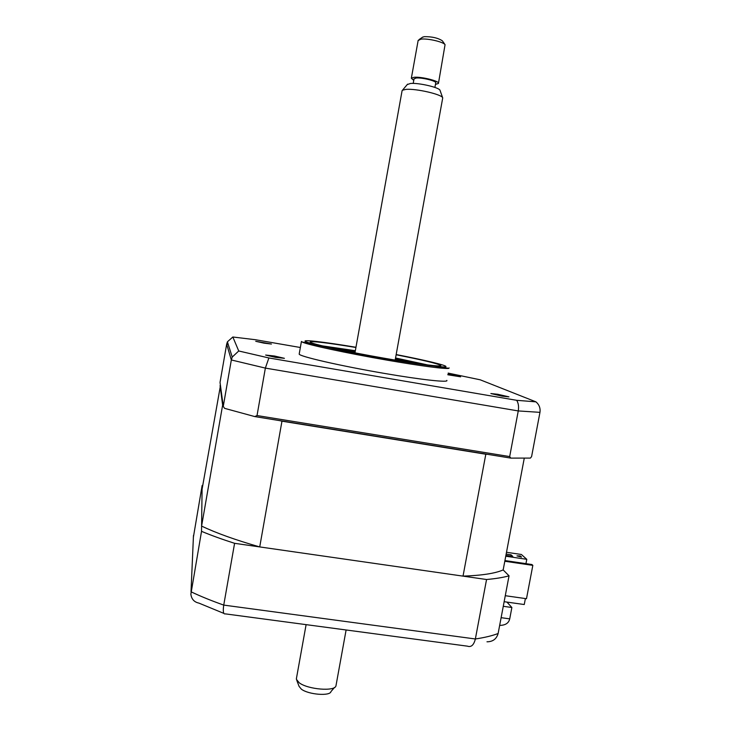 <?xml version="1.0" encoding="UTF-8"?>
<svg xmlns="http://www.w3.org/2000/svg" width="731" height="731" viewBox="0 0 731 731"><rect width="100%" height="100%" fill="white"/><g stroke="black" fill="none" stroke-linecap="round" stroke-linejoin="round"><path stroke-width="1.1" d="M504.929 560.567L531.903 564.533L532.835 565.365L526.484 598.716L505.276 595.71M504.801 561.253L532.835 565.365M503.275 606.301L511.874 607.498L506.948 602.088M202.734 485.485L202.131 485.521L193.34 537.477M202.131 485.521L201.528 531.336L190.873 594.157C191.485 599.118 194.181 602.106 198.951 603.121L223.896 613.41M225.239 613.903C223.33 614.287 222.827 611.354 223.741 605.094L475.36 638.976C484.571 637.606 492.155 635.778 498.122 633.512C496.532 639.004 492.813 641.763 486.983 641.8M467.95 646.323C471.422 647.237 473.898 644.788 475.36 638.976L486.554 579.509C495.682 578.696 503.175 577.472 509.041 575.827L498.122 633.512M499.666 625.38C505.359 625.343 508.712 623.168 509.726 618.865L511.874 607.498M201.528 531.336C211.104 535.33 222.123 539.323 234.587 543.316L223.741 605.094C211.378 600.727 200.477 596.286 191.019 591.781L193.468 535.476M234.587 543.316L486.554 579.509M509.041 575.827L503.166 569.933C495.161 573.415 481.784 575.48 463.025 576.129L259.724 546.925C235.629 540.017 216.257 533.063 201.601 526.082L202.085 489.231L220.46 385.621M275.587 357.368L284.414 358.318L274.481 356.015L265.636 355.056L275.587 357.368M263.973 343.15L271.439 344.045L255.722 341.295L263.973 343.15M447.847 374.775L460.631 376.821L447.957 374.226M502.17 396.147L508.959 396.86L497.674 394.256L490.867 393.543L502.17 396.147M299.235 353.813L299.198 354.023C298.285 356.189 340.518 365.948 384.314 373.395C421.75 379.855 449.218 382.779 446.815 380.385M299.198 354.023L301.428 341.441L302.287 342.053C306.947 344.603 346.887 353.21 386.726 360.081C420.371 365.939 446.678 369.347 448.898 368.314L449.117 367.903M355.924 347.49C327.123 342.748 311.872 340.938 310.172 342.044C309.551 343.561 346.978 351.803 385.52 358.455C418.507 364.212 442.885 367.209 440.766 365.445C437.631 363.581 422.756 360.017 396.129 354.763M257.029 415.546L509.681 456.573L518.261 410.932L265.362 368.095L257.029 415.546L254.763 416.579L510.805 458.109L530.414 458.09L531.592 456.601L539.962 412.348C540.547 408.145 539.204 404.645 535.942 401.849L516.689 400.314L268.88 357.962L238.735 350.981L232.842 337L255.503 339.732L300.359 347.499M268.88 357.962L265.362 368.095L231.334 359.963L223.266 406.372L220.031 382.423L226.665 344.191L228.2 344.338M509.681 456.573L510.805 458.109M254.763 416.579L224.563 408.337L223.266 406.372M448.158 373.102L480.221 379.809L535.942 401.849M539.962 412.348L518.261 410.932C518.955 406.6 518.425 403.055 516.689 400.314M232.842 337L227.405 341.825L226.665 344.191L231.334 359.963L232.23 357.075L238.735 350.981M427.937 364.988L395.544 357.98M355.348 350.706L322.49 345.9M337.174 349.208L355.175 351.657M395.37 358.921L413.07 362.941M525.388 598.561L524.255 604.528L504.143 601.695M201.601 526.082L222.635 405.093L220.068 385.621M259.724 546.925L281.965 421.175L279.507 420.59M223.11 405.248L222.635 405.093M463.025 576.129L485.813 454.225L281.965 421.175M487.678 454.353L485.813 454.225M503.166 569.933L524.246 458.3M525.954 563.656L526.777 559.316L521.377 554.482L506.501 552.28M506.154 554.098L511.07 554.829L512.806 556.437L505.907 555.423M520.335 556.748L519.659 556.574M520.152 556.574L520.28 555.916L521.523 557.049L516.972 555.898L520.28 555.916M526.777 559.316L505.751 556.218M510.814 556.145L511.07 554.829M512.129 555.816L510.914 555.633M334.524 687.451L330.988 691.535C330.238 696.378 308.354 694.66 301.336 689.141L299.061 686.345L296.777 680.323M296.457 678.322L296.411 679.346L299.207 682.772C307.897 689.543 335.145 691.709 335.968 685.788L346.11 629.976M395.16 360.1L442.721 97.927C442.447 94.527 416.04 88.369 405.97 89.392L402.507 90.196L402.05 90.918M407.231 84.586L410.411 83.48C418.561 82.594 439.779 87.574 440.053 90.406L442.721 97.927M414.02 78.93L416.177 78.025C422.025 77.349 437.065 81.159 435.722 82.95L434.908 87.428M438.472 83.243L445.06 44.673C443.297 41.813 427.187 38.14 420.855 39.163L418.123 40.552M413.755 80.392L411.343 78.235L413.984 77.303C421.284 76.453 440.126 81.223 438.426 83.462L435.457 84.403M422.28 37.372L424.208 36.66C431.966 36.568 438.006 37.948 442.346 40.799L442.438 40.927M501.119 617.677L509.726 618.865M355.96 347.28C323.751 341.861 300.121 339.111 305.887 341.743C311.187 344.292 348.523 352.305 386.352 358.866C420.106 364.732 445.517 367.958 445.974 366.624C446.65 365.317 424.812 360.118 396.165 354.553M225.322 613.866L467.612 646.186M302.287 342.053C312.247 343.661 347.243 352.543 386.434 358.93L448.898 368.314M232.23 357.075L227.405 341.825M402.096 90.662L354.964 352.826M306.106 624.639L296.375 678.779M407.587 84.156L402.507 90.196M413.216 83.416L414.048 78.765M418.169 40.333L411.343 78.235M422.838 36.998L419.027 39.602M442.346 40.799L445.06 44.673"/></g></svg>
